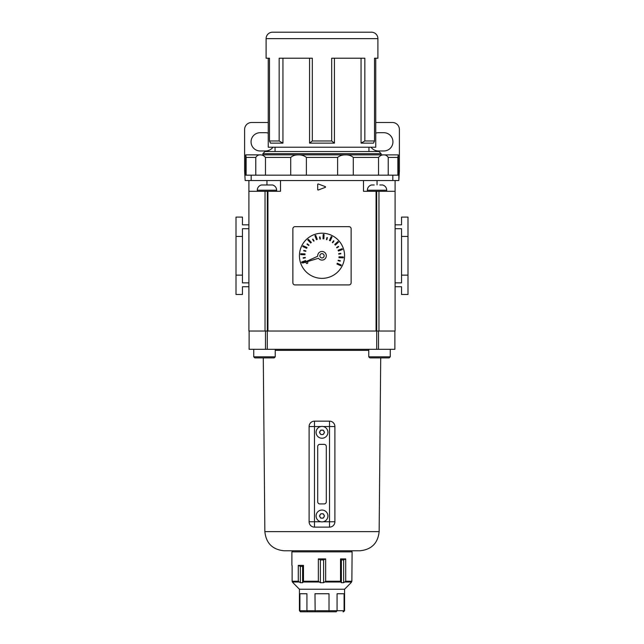 <?xml version="1.0" encoding="UTF-8"?>
<svg xmlns="http://www.w3.org/2000/svg" width="644" height="644" viewBox="0 0 644 644"><rect width="100%" height="100%" fill="white"/><g stroke="black" fill="none" stroke-linecap="round" stroke-linejoin="round"><path stroke-width="0.97" d="M316.091 515.957A5.909 5.909 0 0 1 322 510.048A5.909 5.909 0 0 1 327.909 515.957A5.909 5.909 0 0 1 322 521.873A5.909 5.909 0 0 1 316.091 515.957A5.909 5.909 0 0 0 322 521.873A5.909 5.909 0 0 0 327.909 515.957M319.794 515.482L319.521 515.957L320.76 518.106L323.24 518.106L324.479 515.957L323.24 513.807L320.76 513.807L319.794 515.482A2.254 2.254 0 0 1 320.479 514.29L320.76 513.807M316.091 432.333A5.909 5.909 0 0 1 322 426.417A5.909 5.909 0 0 1 327.909 432.333A5.909 5.909 0 0 1 322 438.242A5.909 5.909 0 0 1 316.091 432.333A5.909 5.909 0 0 0 322 438.242A5.909 5.909 0 0 0 327.909 432.333M319.794 431.85L319.521 432.333L320.76 434.483L323.24 434.483L324.479 432.333L323.24 430.184L320.76 430.184L319.794 431.85A2.254 2.254 0 0 1 320.479 430.659L321.308 430.184A2.254 2.254 0 0 1 322.692 430.184M320.881 426.529L314.473 426.529L314.473 521.761L309.104 521.761A5.377 5.377 0 0 0 314.473 527.138A5.377 5.377 0 0 1 309.104 521.761L309.104 426.529A5.377 5.377 0 0 1 314.473 421.152L329.527 421.152A5.377 5.377 0 0 1 334.896 426.529L334.896 521.761A5.377 5.377 0 0 1 329.527 527.138L314.473 527.138L314.473 521.761L320.881 521.761M319.851 503.922L324.149 503.922A2.149 2.149 0 0 0 326.299 501.773L326.299 446.517A2.149 2.149 0 0 0 324.149 444.368L319.851 444.368A2.149 2.149 0 0 0 317.701 446.517L317.701 501.773A2.149 2.149 0 0 0 319.851 503.922M324.479 432.333L324.206 431.85A2.254 2.254 0 0 0 323.521 430.659M319.521 432.333L319.794 432.808A2.254 2.254 0 0 0 320.479 434M323.521 517.631A2.254 2.254 0 0 0 324.206 516.44L324.206 515.482A2.254 2.254 0 0 0 323.521 514.29M272.951 147.218A9.137 9.137 0 0 1 265.57 150.978L260.192 150.978A9.137 9.137 0 0 1 251.055 141.841A9.137 9.137 0 0 1 260.192 132.704L265.57 132.704A9.137 9.137 0 0 1 268.25 133.107M371.049 147.218A9.137 9.137 0 0 0 378.431 150.978L383.808 150.978A9.137 9.137 0 0 0 392.945 141.841A9.137 9.137 0 0 0 383.808 132.704L378.431 132.704A9.137 9.137 0 0 0 375.75 133.107M375.75 122.497L392.405 122.497A6.987 6.987 0 0 1 399.393 129.484L399.393 170.869L398.322 170.869M245.678 170.869L244.607 170.869L244.607 129.484A6.987 6.987 0 0 1 251.595 122.497L268.25 122.497M245.171 180.537L244.607 170.869L245.171 180.537L266.962 180.537L266.962 184.868M245.171 175.168L398.829 175.168L398.829 180.537L399.393 170.869L398.829 175.168M377.038 184.868L377.038 180.537L398.829 180.537M251.176 175.168L251.176 180.537L392.824 180.537L392.824 175.168M262.881 153.666L265.03 151.517L378.97 151.517L381.119 153.666L262.881 153.666L262.881 154.85L381.119 154.85L381.119 153.666M375.75 58.21L377.899 58.21L377.899 38.648L266.101 38.648L266.101 58.21L268.25 58.21L268.25 147.218L375.75 147.218L375.75 58.21L374.51 58.21L374.51 140.98L373.504 143.129L361.059 143.129L361.059 58.21M269.49 140.98L279.158 140.98L282.941 143.129L270.496 143.129L269.49 140.98L269.49 58.21L266.101 58.21M279.158 140.98L279.158 58.21L312.324 58.21L312.324 140.98L331.676 140.98L331.676 58.21L364.842 58.21L364.842 140.98L374.51 140.98M377.899 58.21L374.51 58.21M377.899 38.648A6.448 6.448 0 0 0 371.443 32.2L272.557 32.2A6.448 6.448 0 0 0 266.101 38.648M275.044 147.218L275.044 151.517M368.956 147.218L368.956 151.517M269.49 58.21L268.25 58.21M309.563 58.21L309.563 143.129L334.437 143.129L334.437 58.21M282.941 143.129L282.941 58.21M262.881 154.85L398.322 154.89L397.871 157.426L398.322 154.89L398.322 175.168M388.227 175.168L388.227 157.426C387.092 155.631 385.595 154.785 383.744 154.89L381.119 154.85M260.643 154.85L246.161 154.85L260.257 154.89C258.397 154.785 256.908 155.631 255.773 157.426L246.129 157.426L245.702 155.027M397.871 175.168L397.871 157.426L388.227 157.426M383.744 154.89C381.844 154.785 380.105 155.631 378.535 157.426L353.29 157.426C351.173 155.631 348.605 154.785 345.587 154.89C342.536 154.785 339.871 155.631 337.609 157.426L306.391 157.426C304.121 155.631 301.456 154.785 298.413 154.89C295.387 154.785 292.819 155.631 290.71 157.426L265.465 157.426C263.887 155.631 262.156 154.785 260.257 154.89M378.535 175.168L378.535 157.426M353.29 175.168L353.29 157.426M337.609 175.168L337.609 157.426M290.71 175.168L290.71 157.426M306.391 175.168L306.391 157.426M255.773 175.168L255.773 157.426M265.465 175.168L265.465 157.426M245.702 155.067L245.96 156.106M246.129 175.168L246.129 157.426M331.676 140.98L334.437 143.129M309.563 143.129L312.324 140.98M361.059 143.129L364.842 140.98M246.161 154.85L245.678 154.89L245.678 175.168M319.851 255.781A2.149 2.149 0 0 0 322 257.938A2.149 2.149 0 0 0 324.149 255.781A2.149 2.149 0 0 0 322 253.631A2.149 2.149 0 0 0 319.851 255.781M326.299 255.781A4.299 4.299 0 0 0 322 251.482A4.299 4.299 0 0 0 317.725 256.248L302.889 263.002L318.482 258.26A4.299 4.299 0 0 0 326.299 255.781M307.808 262.663A0.861 0.861 0 0 0 306.955 261.802A0.861 0.861 0 0 0 306.093 262.663A0.861 0.861 0 0 0 306.955 263.525A0.861 0.861 0 0 0 307.808 262.663M299.428 255.781A22.572 22.572 0 0 0 322 278.361A22.572 22.572 0 0 0 344.572 255.781A22.572 22.572 0 0 0 322 233.209A22.572 22.572 0 0 0 299.428 255.781M292.867 228.805L292.867 282.764A2.149 2.149 0 0 0 295.016 284.914L348.984 284.914A2.149 2.149 0 0 0 351.133 282.764L351.133 228.805A2.149 2.149 0 0 0 348.984 226.656L295.016 226.656A2.149 2.149 0 0 0 292.867 228.805M305.892 261.343L305.586 260.538L301.561 262.052L301.867 262.857L305.892 261.343M304.99 254.75L305.014 253.889L300.716 253.752L300.692 254.613L304.99 254.75M306.681 248.318L307.035 247.538L303.115 245.767L302.761 246.547L306.681 248.318M310.706 243.029L311.326 242.434L308.387 239.302L307.76 239.89L310.706 243.029M316.446 239.673L317.251 239.367L315.729 235.35L314.924 235.648L316.446 239.673M323.03 238.771L323.892 238.803L324.029 234.505L323.167 234.48L323.03 238.771M329.462 240.462L330.251 240.816L332.014 236.903L331.233 236.549L329.462 240.462M334.759 244.487L335.347 245.114L338.478 242.168L337.891 241.548L334.759 244.487M338.108 250.226L338.414 251.031L342.439 249.518L342.133 248.713L338.108 250.226M339.01 256.819L338.986 257.681L343.284 257.817L343.308 256.956L339.01 256.819M337.319 263.251L336.965 264.032L340.885 265.803L341.24 265.022L337.319 263.251M305.32 257.858L305.256 257.431L303.131 257.785L303.203 258.204L305.32 257.858M305.803 251.313L305.9 250.894L303.807 250.411L303.702 250.83L305.803 251.313M308.742 245.453L308.991 245.106L307.244 243.859L306.995 244.205L308.742 245.453M313.709 241.17L314.071 240.945L312.936 239.117L312.565 239.343L313.709 241.17M319.931 239.109L320.35 239.037L320.004 236.92L319.577 236.984L319.931 239.109M326.468 239.584L326.886 239.681L327.377 237.588L326.959 237.491L326.468 239.584M332.328 242.53L332.674 242.78L333.93 241.033L333.576 240.776L332.328 242.53M336.619 247.489L336.844 247.851L338.663 246.716L338.438 246.354L336.619 247.489M338.68 253.712L338.744 254.138L340.869 253.784L340.797 253.358L338.68 253.712M338.197 260.257L338.1 260.675L340.193 261.158L340.298 260.74L338.197 260.257M280.51 180.537L280.51 191.292L267.936 191.292L267.936 331.032L376.064 331.032L376.064 191.292L363.49 191.292L363.49 180.537M248.906 191.292L265.03 191.292L265.03 331.032L248.906 331.032L248.906 180.537M267.936 331.032L267.316 331.032L267.284 349.306L394.877 349.306L394.877 331.032L376.064 331.032M395.094 180.537L395.094 331.032L378.97 331.032L378.97 191.292L376.064 191.292M317.701 184.385L317.701 189.594A0.427 0.427 0 0 0 318.281 189.996L325.228 187.388A0.427 0.427 0 0 0 325.228 186.583L318.281 183.983A0.427 0.427 0 0 0 317.701 184.385M395.094 191.292L378.97 191.292M265.03 191.292L267.936 191.292M248.906 228.692L242.458 228.692L242.458 275.133L236.01 275.133L236.01 294.485L242.458 294.485L242.458 286.741L248.906 286.741M236.01 275.133L236.01 217.084L242.458 217.084L242.458 224.828L248.906 224.828M242.458 275.133L242.458 282.869L248.906 282.869M242.458 236.437L236.01 236.437M395.094 224.828L401.542 224.828L401.542 217.084L407.99 217.084L407.99 294.485L401.542 294.485L401.542 286.741L395.094 286.741M407.99 275.133L401.542 275.133L401.542 236.437L407.99 236.437M401.542 275.133L401.542 282.869L395.094 282.869M401.542 236.437L401.542 228.692L395.094 228.692M386.714 191.292L386.714 190.213A5.377 5.377 0 0 0 382.625 184.997L379.831 184.997L382.625 184.997M374.245 184.997L371.451 184.997A5.377 5.377 0 0 0 367.362 190.213L367.362 191.292M257.286 191.292L257.286 190.213A5.377 5.377 0 0 1 261.375 184.997L272.549 184.997L261.375 184.997M257.286 190.213L276.638 190.213A5.377 5.377 0 0 0 272.549 184.997M276.638 190.213L276.638 191.292M389.185 357.903L369.833 357.903L368.762 356.824L390.256 356.824L389.185 357.903L390.256 356.824L390.256 349.306M274.167 357.903L254.815 357.903L253.744 356.824L275.238 356.824L274.167 357.903M264.853 531.614L379.147 531.614C377.915 543.27 371.467 549.662 359.795 550.789L284.205 550.789C272.533 549.662 266.085 543.27 264.853 531.614L263.283 357.903M379.147 531.614L380.717 357.903M267.316 191.292L267.316 331.032L249.123 331.032L249.123 349.306L267.284 349.306M376.684 191.292L376.716 349.306M265.481 331.032L265.481 349.306M378.519 331.032L378.519 349.306M325.663 558.912L323.61 559.942L320.39 559.942L318.337 558.912L325.663 558.912L325.663 581.258L340.531 581.258L341.384 582.731L343.663 582.731L345.715 581.258L351.874 581.258L351.02 582.731L351.874 581.258L352.099 551.86L291.901 551.86L292.98 550.789M351.085 582.659L344.572 589.228L299.428 589.228L299.428 610.721L306.93 610.721L307.768 611.8L300.498 611.8L335.975 611.8M318.337 558.912L318.337 581.258L320.39 582.731L323.61 582.731L325.663 581.258M340.531 558.912L345.715 558.912L343.663 559.942L341.384 559.942L340.531 558.912L340.531 581.258M345.715 558.912L345.715 581.258M300.925 611.8L299.911 610.721L299.911 593.744L306.93 593.744L306.93 610.721L329.02 610.721L329.02 593.744L314.98 593.744L315.158 611.8M328.843 611.8L329.02 610.721L344.089 610.721L344.089 593.744L337.07 593.744L337.07 610.721L336.232 611.8M292.126 565.585L292.126 581.258L292.98 582.731L292.126 581.258L298.285 581.258L300.337 582.731L302.616 582.731L303.469 581.258L318.337 581.258M298.285 565.36L303.469 565.36L302.616 566.39L300.337 566.39L298.285 565.36L298.285 581.258M303.469 565.36L303.469 581.258M323.61 559.942L323.61 582.731M320.39 559.942L320.39 582.731M302.616 566.39L302.616 582.731M300.337 566.39L300.337 582.731M343.663 559.942L343.663 582.731M341.384 559.942L341.384 582.731M344.572 589.228L344.572 610.721L343.075 611.8M322.692 513.807A2.254 2.254 0 0 0 321.308 513.807M319.794 516.44A2.254 2.254 0 0 0 320.479 517.631M321.308 518.106A2.254 2.254 0 0 0 322.692 518.106M321.308 434.483A2.254 2.254 0 0 0 322.692 434.483M323.521 434A2.254 2.254 0 0 0 324.206 432.808M323.119 521.761L329.527 521.761L329.527 426.529L323.119 426.529M329.527 527.138A5.377 5.377 0 0 0 334.896 521.761L329.527 521.761L329.527 527.138M334.896 426.529A5.377 5.377 0 0 0 329.527 421.152L329.527 426.529L334.896 426.529M309.104 426.529L314.473 426.529L314.473 421.152A5.377 5.377 0 0 0 309.104 426.529M386.714 190.213L367.362 190.213M368.762 350.368L275.238 350.368M351.624 582.015L345.12 582.015M340.781 582.015L325.067 582.015M318.933 582.015L303.219 582.015M298.88 582.015L292.376 582.015M275.238 356.824L275.238 349.306M254.815 357.903L253.744 356.824L253.744 349.306M368.762 356.824L368.762 349.306M352.099 551.86L351.02 550.789M291.901 565.36L291.901 551.86M299.428 589.228L292.915 582.659M299.428 610.721L300.498 611.8M344.572 610.721L343.502 611.8"/></g></svg>
